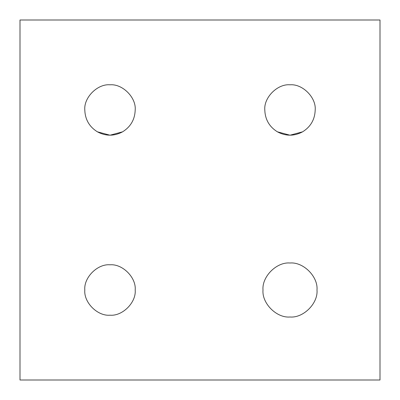 <?xml version="1.0" encoding="UTF-8"?>
<svg xmlns="http://www.w3.org/2000/svg" width="400" height="400" viewBox="0 0 400 400"><rect width="100%" height="100%" fill="white"/><g stroke="black" fill="none" stroke-linecap="round" stroke-linejoin="round"><path stroke-width="0.6" d="M263 290C261.795 303.36 276.64 318.205 290 317C303.36 318.205 318.205 303.36 317 290C318.205 276.64 303.36 261.795 290 263C276.64 261.795 261.795 276.64 263 290C261.795 276.64 276.64 261.795 290 263C303.36 261.795 318.205 276.64 317 290C318.205 303.36 303.36 318.205 290 317C276.64 318.205 261.795 303.36 263 290M302.6 131.825L290 135.2L277.4 131.825C285.8 136.28 294.2 136.28 302.6 131.825C310.66 126.775 314.86 119.505 315.2 110C316.325 97.53 302.47 83.675 290 84.8C277.53 83.675 263.675 97.53 264.8 110C265.14 119.505 269.34 126.775 277.4 131.825L290 135.2L302.6 131.825C294.2 136.28 285.8 136.28 277.4 131.825C269.34 126.775 265.14 119.505 264.8 110C263.675 97.53 277.53 83.675 290 84.8C302.47 83.675 316.325 97.53 315.2 110C314.86 119.505 310.66 126.775 302.6 131.825M122.6 131.825L110 135.2L97.4 131.825C105.8 136.28 114.2 136.28 122.6 131.825C130.66 126.775 134.86 119.505 135.2 110C136.325 97.53 122.47 83.675 110 84.8C97.53 83.675 83.675 97.53 84.8 110C85.14 119.505 89.34 126.775 97.4 131.825L110 135.2L122.6 131.825C114.2 136.28 105.8 136.28 97.4 131.825C89.34 126.775 85.14 119.505 84.8 110C83.675 97.53 97.53 83.675 110 84.8C122.47 83.675 136.325 97.53 135.2 110C134.86 119.505 130.66 126.775 122.6 131.825M84.8 290C83.675 302.47 97.53 316.325 110 315.2C122.47 316.325 136.325 302.47 135.2 290C136.325 277.53 122.47 263.675 110 264.8C97.53 263.675 83.675 277.53 84.8 290C83.675 277.53 97.53 263.675 110 264.8C122.47 263.675 136.325 277.53 135.2 290C136.325 302.47 122.47 316.325 110 315.2C97.53 316.325 83.675 302.47 84.8 290M380 20L380 380L20 380L20 20L380 20L20 20L20 380L380 380L380 20"/></g></svg>
